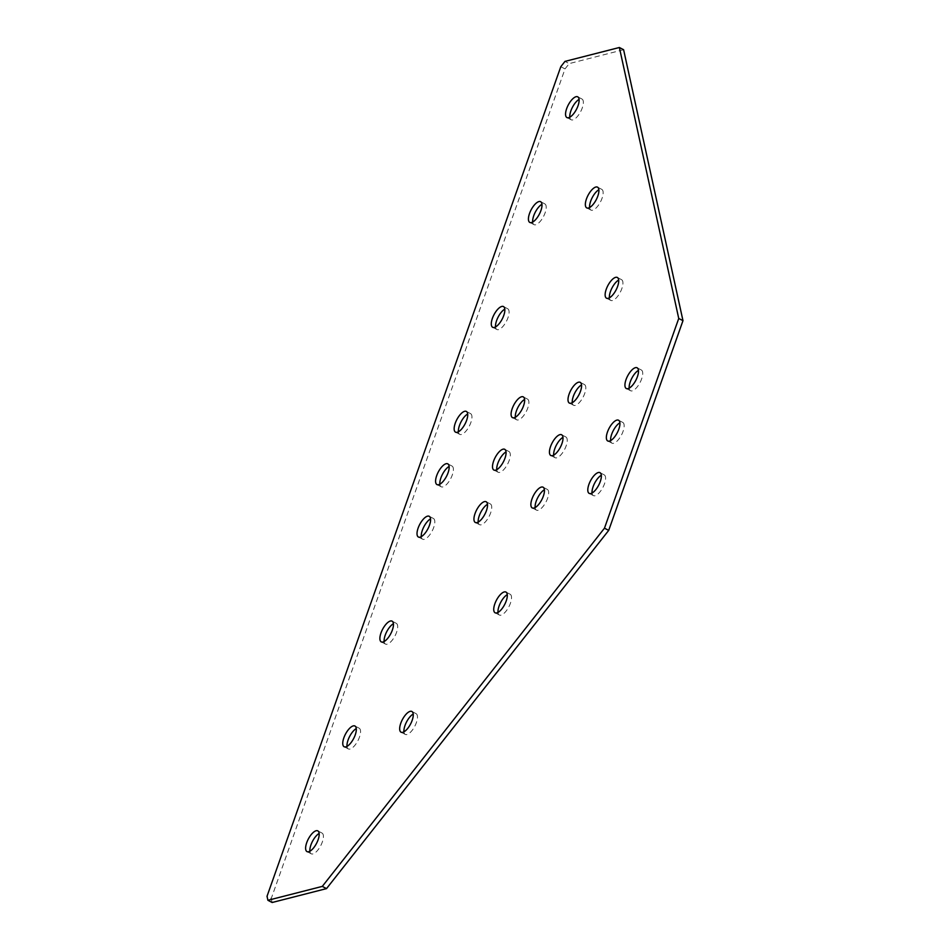 <?xml version="1.0" encoding="UTF-8"?>
<svg xmlns="http://www.w3.org/2000/svg" width="950" height="950" viewBox="0 0 950 950"><rect width="100%" height="100%" fill="white"/><g stroke="black" fill="none" stroke-linecap="round" stroke-linejoin="round"><path stroke-width="0.71" stroke-dasharray="4.75 3.56" d="M439.85 484.215A11.697 4.643 -62.5 0 0 441.192 486.792A11.697 4.643 -62.5 0 0 442.89 486.911A11.697 4.643 -62.5 0 0 451.582 476.781A11.697 4.643 -62.5 0 0 452.01 466.058A11.697 4.643 -62.5 0 0 450.312 465.939A11.697 4.643 -62.5 0 0 449.124 466.426M458.411 431.787A11.697 4.643 -62.5 0 0 459.764 434.364A11.697 4.643 -62.5 0 0 461.451 434.483A11.697 4.643 -62.5 0 0 470.143 424.341A11.697 4.643 -62.5 0 0 470.571 413.63A11.697 4.643 -62.5 0 0 468.884 413.511A11.697 4.643 -62.5 0 0 467.697 413.998M421.277 536.655A11.697 4.643 -62.5 0 0 422.631 539.22A11.697 4.643 -62.5 0 0 424.317 539.339A11.697 4.643 -62.5 0 0 433.01 529.209A11.697 4.643 -62.5 0 0 433.438 518.486A11.697 4.643 -62.5 0 0 431.751 518.367A11.697 4.643 -62.5 0 0 430.564 518.854M478.206 522.108A11.697 4.643 -62.5 0 0 479.548 524.685A11.697 4.643 -62.5 0 0 481.246 524.804A11.697 4.643 -62.5 0 0 489.939 514.663A11.697 4.643 -62.5 0 0 490.366 503.951A11.697 4.643 -62.5 0 0 488.668 503.832A11.697 4.643 -62.5 0 0 487.481 504.319M535.135 507.561A11.697 4.643 -62.5 0 0 536.477 510.138A11.697 4.643 -62.5 0 0 538.175 510.257A11.697 4.643 -62.5 0 0 546.867 500.128A11.697 4.643 -62.5 0 0 547.295 489.404A11.697 4.643 -62.5 0 0 545.597 489.286A11.697 4.643 -62.5 0 0 544.409 489.772M592.052 493.026A11.697 4.643 -62.5 0 0 593.406 495.603A11.697 4.643 -62.5 0 0 595.092 495.722A11.697 4.643 -62.5 0 0 603.784 485.581A11.697 4.643 -62.5 0 0 604.224 474.869A11.697 4.643 -62.5 0 0 602.526 474.751A11.697 4.643 -62.5 0 0 601.338 475.238M496.767 469.68A11.697 4.643 -62.5 0 0 498.121 472.245A11.697 4.643 -62.5 0 0 499.819 472.376A11.697 4.643 -62.5 0 0 508.499 462.234A11.697 4.643 -62.5 0 0 508.939 451.523A11.697 4.643 -62.5 0 0 507.241 451.392A11.697 4.643 -62.5 0 0 506.053 451.891M553.696 455.133A11.697 4.643 -62.5 0 0 555.049 457.71A11.697 4.643 -62.5 0 0 556.736 457.829A11.697 4.643 -62.5 0 0 565.428 447.699A11.697 4.643 -62.5 0 0 565.856 436.976A11.697 4.643 -62.5 0 0 564.169 436.858A11.697 4.643 -62.5 0 0 562.982 437.344M610.624 440.598A11.697 4.643 -62.5 0 0 611.966 443.163A11.697 4.643 -62.5 0 0 613.664 443.282A11.697 4.643 -62.5 0 0 622.357 433.152A11.697 4.643 -62.5 0 0 622.784 422.429A11.697 4.643 -62.5 0 0 621.086 422.311A11.697 4.643 -62.5 0 0 619.899 422.798M515.339 417.24A11.697 4.643 -62.5 0 0 516.681 419.817A11.697 4.643 -62.5 0 0 518.379 419.936A11.697 4.643 -62.5 0 0 527.072 409.806A11.697 4.643 -62.5 0 0 527.499 399.083A11.697 4.643 -62.5 0 0 525.813 398.964A11.697 4.643 -62.5 0 0 524.626 399.451M572.268 402.705A11.697 4.643 -62.5 0 0 573.61 405.282A11.697 4.643 -62.5 0 0 575.308 405.401A11.697 4.643 -62.5 0 0 584.001 395.259A11.697 4.643 -62.5 0 0 584.428 384.548A11.697 4.643 -62.5 0 0 582.73 384.429A11.697 4.643 -62.5 0 0 581.543 384.916M629.185 388.158A11.697 4.643 -62.5 0 0 630.539 390.735A11.697 4.643 -62.5 0 0 632.225 390.854A11.697 4.643 -62.5 0 0 640.918 380.724A11.697 4.643 -62.5 0 0 641.357 370.001A11.697 4.643 -62.5 0 0 639.659 369.883A11.697 4.643 -62.5 0 0 638.471 370.369M384.144 641.511A11.697 4.643 -62.5 0 0 385.498 644.088A11.697 4.643 -62.5 0 0 387.184 644.207A11.697 4.643 -62.5 0 0 395.877 634.066A11.697 4.643 -62.5 0 0 396.304 623.354A11.697 4.643 -62.5 0 0 394.618 623.236A11.697 4.643 -62.5 0 0 393.431 623.722M347.011 746.379A11.697 4.643 -62.5 0 0 348.365 748.944A11.697 4.643 -62.5 0 0 350.051 749.063A11.697 4.643 -62.5 0 0 358.744 738.934A11.697 4.643 -62.5 0 0 359.171 728.211A11.697 4.643 -62.5 0 0 357.485 728.092A11.697 4.643 -62.5 0 0 356.298 728.579M309.878 851.236A11.697 4.643 -62.5 0 0 311.232 853.812A11.697 4.643 -62.5 0 0 312.918 853.931A11.697 4.643 -62.5 0 0 321.611 843.802A11.697 4.643 -62.5 0 0 322.038 833.079A11.697 4.643 -62.5 0 0 320.352 832.96A11.697 4.643 -62.5 0 0 319.164 833.447M495.544 326.931A11.697 4.643 -62.5 0 0 496.897 329.496A11.697 4.643 -62.5 0 0 498.584 329.614A11.697 4.643 -62.5 0 0 507.276 319.485A11.697 4.643 -62.5 0 0 507.716 308.762A11.697 4.643 -62.5 0 0 506.017 308.643A11.697 4.643 -62.5 0 0 504.83 309.13M532.677 222.062A11.697 4.643 -62.5 0 0 534.031 224.639A11.697 4.643 -62.5 0 0 535.717 224.758A11.697 4.643 -62.5 0 0 544.409 214.617A11.697 4.643 -62.5 0 0 544.849 203.906A11.697 4.643 -62.5 0 0 543.151 203.787A11.697 4.643 -62.5 0 0 541.963 204.274M569.81 117.194A11.697 4.643 -62.5 0 0 571.164 119.771A11.697 4.643 -62.5 0 0 572.862 119.89A11.697 4.643 -62.5 0 0 581.543 109.761A11.697 4.643 -62.5 0 0 581.982 99.038A11.697 4.643 -62.5 0 0 580.284 98.919A11.697 4.643 -62.5 0 0 579.096 99.406M403.94 731.832A11.697 4.643 -62.5 0 0 405.282 734.409A11.697 4.643 -62.5 0 0 406.98 734.528A11.697 4.643 -62.5 0 0 415.673 724.387A11.697 4.643 -62.5 0 0 416.1 713.676A11.697 4.643 -62.5 0 0 414.402 713.557A11.697 4.643 -62.5 0 0 413.214 714.044M589.606 207.516A11.697 4.643 -62.5 0 0 590.959 210.092A11.697 4.643 -62.5 0 0 592.646 210.211A11.697 4.643 -62.5 0 0 601.338 200.082A11.697 4.643 -62.5 0 0 601.766 189.359A11.697 4.643 -62.5 0 0 600.079 189.24A11.697 4.643 -62.5 0 0 598.892 189.727M498.002 612.429A11.697 4.643 -62.5 0 0 499.344 615.006A11.697 4.643 -62.5 0 0 501.042 615.125A11.697 4.643 -62.5 0 0 509.734 604.984A11.697 4.643 -62.5 0 0 510.162 594.273A11.697 4.643 -62.5 0 0 508.464 594.154A11.697 4.643 -62.5 0 0 507.276 594.641M609.401 297.837A11.697 4.643 -62.5 0 0 610.743 300.414A11.697 4.643 -62.5 0 0 612.441 300.533A11.697 4.643 -62.5 0 0 621.134 290.403A11.697 4.643 -62.5 0 0 621.561 279.68A11.697 4.643 -62.5 0 0 619.863 279.561A11.697 4.643 -62.5 0 0 618.676 280.048M272.139 902.5L271.261 898.486L267.021 896.278M560.797 66.702L565.024 68.911L271.261 898.486M565.024 68.911L569.204 63.603L564.977 61.394M623.604 49.709L569.204 63.603M452.01 466.058L447.782 463.849M470.571 413.63L466.343 411.421M433.438 518.486L429.21 516.289M490.366 503.951L486.139 501.742M547.295 489.404L543.067 487.196M604.224 474.869L599.984 472.661M508.939 451.523L504.711 449.314M565.856 436.976L561.628 434.767M622.784 422.429L618.557 420.233M527.499 399.083L523.272 396.886M584.428 384.548L580.201 382.339M641.357 370.001L637.117 367.793M396.304 623.354L392.077 621.146M359.171 728.211L354.944 726.014M322.038 833.079L317.811 830.87M507.716 308.762L503.476 306.565M544.849 203.906L540.621 201.697M581.982 99.038L577.754 96.841M416.1 713.676L411.872 711.467M601.766 189.359L597.538 187.162M510.162 594.273L505.934 592.064M621.561 279.68L617.334 277.471M610.743 300.414L606.516 298.205M499.344 615.006L495.116 612.797M590.959 210.092L586.72 207.884M405.282 734.409L401.054 732.201M571.164 119.771L566.936 117.574M534.031 224.639L529.803 222.431M496.897 329.496L492.67 327.299M311.232 853.812L306.992 851.604M348.365 748.944L344.137 746.748M385.498 644.088L381.271 641.879M630.539 390.735L626.311 388.526M573.61 405.282L569.383 403.073M516.681 419.817L512.454 417.608M611.966 443.163L607.739 440.966M555.049 457.71L550.81 455.501M498.121 472.245L493.893 470.048M593.406 495.603L589.178 493.394M536.477 510.138L532.249 507.929M479.548 524.685L475.321 522.476M422.631 539.22L418.404 537.023M459.764 434.364L455.537 432.155M441.192 486.792L436.964 484.583"/><path stroke-width="1.43" d="M438.662 484.702A11.697 4.643 -62.5 0 0 447.355 474.572A11.697 4.643 -62.5 0 0 447.782 463.849A11.697 4.643 -62.5 0 0 446.084 463.731A11.697 4.643 -62.5 0 0 437.392 473.872A11.697 4.643 -62.5 0 0 436.964 484.583A11.697 4.643 -62.5 0 0 438.662 484.702M457.223 432.274A11.697 4.643 -62.5 0 0 465.916 422.144A11.697 4.643 -62.5 0 0 466.343 411.421A11.697 4.643 -62.5 0 0 464.657 411.303A11.697 4.643 -62.5 0 0 455.964 421.432A11.697 4.643 -62.5 0 0 455.537 432.155A11.697 4.643 -62.5 0 0 457.223 432.274M420.09 537.142A11.697 4.643 -62.5 0 0 428.782 527.001A11.697 4.643 -62.5 0 0 429.21 516.289A11.697 4.643 -62.5 0 0 427.524 516.171A11.697 4.643 -62.5 0 0 418.831 526.3A11.697 4.643 -62.5 0 0 418.404 537.023A11.697 4.643 -62.5 0 0 420.09 537.142M477.019 522.595A11.697 4.643 -62.5 0 0 485.711 512.466A11.697 4.643 -62.5 0 0 486.139 501.742A11.697 4.643 -62.5 0 0 484.441 501.624A11.697 4.643 -62.5 0 0 475.76 511.753A11.697 4.643 -62.5 0 0 475.321 522.476A11.697 4.643 -62.5 0 0 477.019 522.595M533.947 508.048A11.697 4.643 -62.5 0 0 542.64 497.919A11.697 4.643 -62.5 0 0 543.067 487.196A11.697 4.643 -62.5 0 0 541.369 487.077A11.697 4.643 -62.5 0 0 532.677 497.218A11.697 4.643 -62.5 0 0 532.249 507.929A11.697 4.643 -62.5 0 0 533.947 508.048M590.864 493.513A11.697 4.643 -62.5 0 0 599.557 483.372A11.697 4.643 -62.5 0 0 599.984 472.661A11.697 4.643 -62.5 0 0 598.298 472.542A11.697 4.643 -62.5 0 0 589.606 482.671A11.697 4.643 -62.5 0 0 589.178 493.394A11.697 4.643 -62.5 0 0 590.864 493.513M495.579 470.167A11.697 4.643 -62.5 0 0 504.272 460.026A11.697 4.643 -62.5 0 0 504.711 449.314A11.697 4.643 -62.5 0 0 503.013 449.196A11.697 4.643 -62.5 0 0 494.321 459.325A11.697 4.643 -62.5 0 0 493.893 470.048A11.697 4.643 -62.5 0 0 495.579 470.167M552.508 455.62A11.697 4.643 -62.5 0 0 561.201 445.491A11.697 4.643 -62.5 0 0 561.628 434.767A11.697 4.643 -62.5 0 0 559.942 434.649A11.697 4.643 -62.5 0 0 551.249 444.79A11.697 4.643 -62.5 0 0 550.81 455.501A11.697 4.643 -62.5 0 0 552.508 455.62M609.437 441.085A11.697 4.643 -62.5 0 0 618.129 430.944A11.697 4.643 -62.5 0 0 618.557 420.233A11.697 4.643 -62.5 0 0 616.859 420.114A11.697 4.643 -62.5 0 0 608.166 430.243A11.697 4.643 -62.5 0 0 607.739 440.966A11.697 4.643 -62.5 0 0 609.437 441.085M514.152 417.739A11.697 4.643 -62.5 0 0 522.844 407.598A11.697 4.643 -62.5 0 0 523.272 396.886A11.697 4.643 -62.5 0 0 521.574 396.756A11.697 4.643 -62.5 0 0 512.893 406.897A11.697 4.643 -62.5 0 0 512.454 417.608A11.697 4.643 -62.5 0 0 514.152 417.739M571.081 403.192A11.697 4.643 -62.5 0 0 579.773 393.062A11.697 4.643 -62.5 0 0 580.201 382.339A11.697 4.643 -62.5 0 0 578.503 382.221A11.697 4.643 -62.5 0 0 569.81 392.35A11.697 4.643 -62.5 0 0 569.383 403.073A11.697 4.643 -62.5 0 0 571.081 403.192M627.998 388.645A11.697 4.643 -62.5 0 0 636.69 378.516A11.697 4.643 -62.5 0 0 637.117 367.793A11.697 4.643 -62.5 0 0 635.431 367.674A11.697 4.643 -62.5 0 0 626.739 377.815A11.697 4.643 -62.5 0 0 626.311 388.526A11.697 4.643 -62.5 0 0 627.998 388.645M382.957 641.998A11.697 4.643 -62.5 0 0 391.649 631.869A11.697 4.643 -62.5 0 0 392.077 621.146A11.697 4.643 -62.5 0 0 390.391 621.027A11.697 4.643 -62.5 0 0 381.698 631.156A11.697 4.643 -62.5 0 0 381.271 641.879A11.697 4.643 -62.5 0 0 382.957 641.998M345.824 746.866A11.697 4.643 -62.5 0 0 354.516 736.725A11.697 4.643 -62.5 0 0 354.944 726.014A11.697 4.643 -62.5 0 0 353.258 725.895A11.697 4.643 -62.5 0 0 344.565 736.024A11.697 4.643 -62.5 0 0 344.137 746.748A11.697 4.643 -62.5 0 0 345.824 746.866M308.691 851.722A11.697 4.643 -62.5 0 0 317.383 841.593A11.697 4.643 -62.5 0 0 317.811 830.87A11.697 4.643 -62.5 0 0 316.124 830.751A11.697 4.643 -62.5 0 0 307.432 840.881A11.697 4.643 -62.5 0 0 306.992 851.604A11.697 4.643 -62.5 0 0 308.691 851.722M494.356 327.418A11.697 4.643 -62.5 0 0 503.049 317.276A11.697 4.643 -62.5 0 0 503.476 306.565A11.697 4.643 -62.5 0 0 501.79 306.446A11.697 4.643 -62.5 0 0 493.098 316.576A11.697 4.643 -62.5 0 0 492.67 327.299A11.697 4.643 -62.5 0 0 494.356 327.418M531.489 222.549A11.697 4.643 -62.5 0 0 540.182 212.42A11.697 4.643 -62.5 0 0 540.621 201.697A11.697 4.643 -62.5 0 0 538.923 201.578A11.697 4.643 -62.5 0 0 530.231 211.708A11.697 4.643 -62.5 0 0 529.803 222.431A11.697 4.643 -62.5 0 0 531.489 222.549M568.622 117.693A11.697 4.643 -62.5 0 0 577.315 107.552A11.697 4.643 -62.5 0 0 577.754 96.841A11.697 4.643 -62.5 0 0 576.056 96.71A11.697 4.643 -62.5 0 0 567.364 106.851A11.697 4.643 -62.5 0 0 566.936 117.574A11.697 4.643 -62.5 0 0 568.622 117.693M402.753 732.319A11.697 4.643 -62.5 0 0 411.445 722.19A11.697 4.643 -62.5 0 0 411.872 711.467A11.697 4.643 -62.5 0 0 410.174 711.348A11.697 4.643 -62.5 0 0 401.482 721.477A11.697 4.643 -62.5 0 0 401.054 732.201A11.697 4.643 -62.5 0 0 402.753 732.319M588.418 208.014A11.697 4.643 -62.5 0 0 597.111 197.873A11.697 4.643 -62.5 0 0 597.538 187.162A11.697 4.643 -62.5 0 0 595.852 187.031A11.697 4.643 -62.5 0 0 587.159 197.172A11.697 4.643 -62.5 0 0 586.72 207.884A11.697 4.643 -62.5 0 0 588.418 208.014M496.814 612.916A11.697 4.643 -62.5 0 0 505.495 602.787A11.697 4.643 -62.5 0 0 505.934 592.064A11.697 4.643 -62.5 0 0 504.236 591.945A11.697 4.643 -62.5 0 0 495.544 602.074A11.697 4.643 -62.5 0 0 495.116 612.797A11.697 4.643 -62.5 0 0 496.814 612.916M608.214 298.324A11.697 4.643 -62.5 0 0 616.906 288.194A11.697 4.643 -62.5 0 0 617.334 277.471A11.697 4.643 -62.5 0 0 615.636 277.353A11.697 4.643 -62.5 0 0 606.943 287.494A11.697 4.643 -62.5 0 0 606.516 298.205A11.697 4.643 -62.5 0 0 608.214 298.324M449.124 466.426A11.697 4.643 -62.5 0 0 439.85 484.215M467.697 413.998A11.697 4.643 -62.5 0 0 458.411 431.787M430.564 518.854A11.697 4.643 -62.5 0 0 421.277 536.655M618.676 280.048A11.697 4.643 -62.5 0 0 609.401 297.837M267.912 900.291L272.139 902.5L326.527 888.606L608.701 530.397L682.979 320.673L623.604 49.709L619.376 47.5L564.977 61.394L560.797 66.702L267.021 896.278L267.912 900.291L322.299 886.398L326.527 888.606M507.276 594.641A11.697 4.643 -62.5 0 0 498.002 612.429M598.892 189.727A11.697 4.643 -62.5 0 0 589.606 207.516M413.214 714.044A11.697 4.643 -62.5 0 0 403.94 731.832M579.096 99.406A11.697 4.643 -62.5 0 0 569.81 117.194M541.963 204.274A11.697 4.643 -62.5 0 0 532.677 222.062M504.83 309.13A11.697 4.643 -62.5 0 0 495.544 326.931M319.164 833.447A11.697 4.643 -62.5 0 0 309.878 851.236M356.298 728.579A11.697 4.643 -62.5 0 0 347.011 746.379M393.431 623.722A11.697 4.643 -62.5 0 0 384.144 641.511M638.471 370.369A11.697 4.643 -62.5 0 0 629.185 388.158M581.543 384.916A11.697 4.643 -62.5 0 0 572.268 402.705M524.626 399.451A11.697 4.643 -62.5 0 0 515.339 417.24M619.899 422.798A11.697 4.643 -62.5 0 0 610.624 440.598M562.982 437.344A11.697 4.643 -62.5 0 0 553.696 455.133M506.053 451.891A11.697 4.643 -62.5 0 0 496.767 469.68M601.338 475.238A11.697 4.643 -62.5 0 0 592.052 493.026M544.409 489.772A11.697 4.643 -62.5 0 0 535.135 507.561M487.481 504.319A11.697 4.643 -62.5 0 0 478.206 522.108M322.299 886.398L604.473 528.188L608.701 530.397M604.473 528.188L678.739 318.464L682.979 320.673M678.739 318.464L619.376 47.5"/></g></svg>
